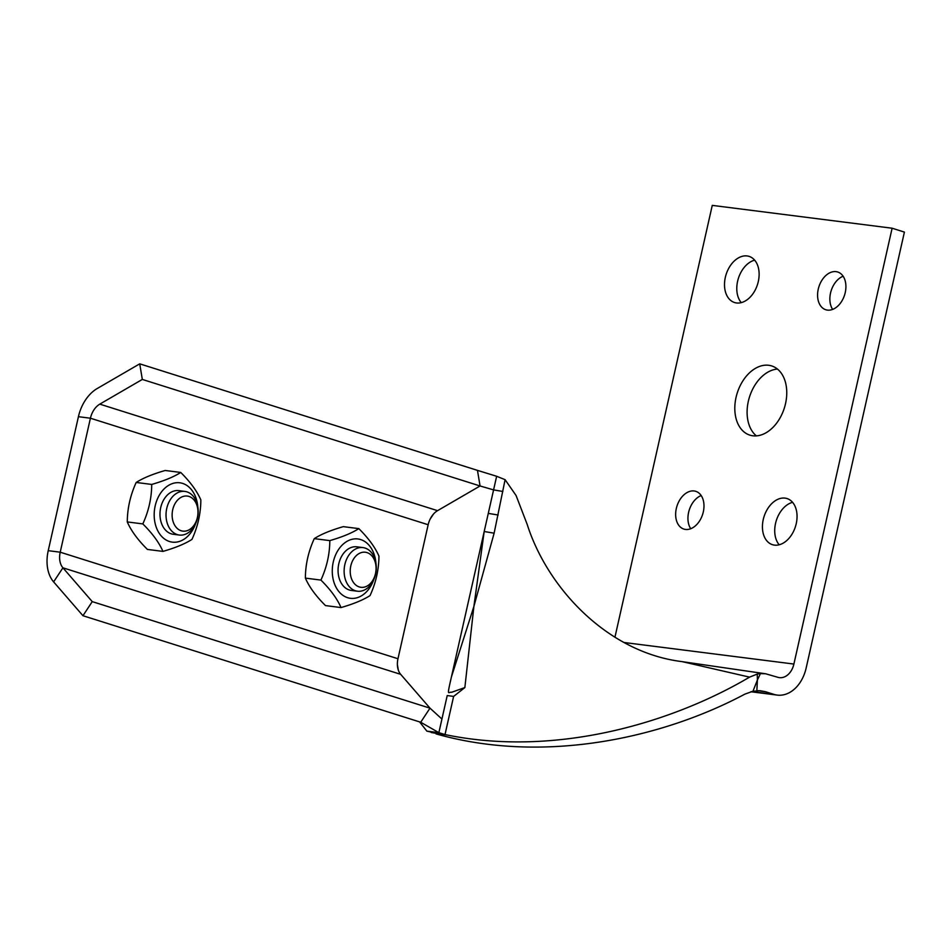 <?xml version="1.0" encoding="UTF-8"?>
<svg xmlns="http://www.w3.org/2000/svg" width="952" height="952" viewBox="0 0 952 952"><rect width="100%" height="100%" fill="white"/><g stroke="black" fill="none" stroke-linecap="round" stroke-linejoin="round"><path stroke-width="1.43" d="M400.673 674.337L429.995 708.157L92.249 601.628L62.915 567.808A17.588 11.983 107.5 0 1 60.214 552.196L90.416 418.214A17.588 11.983 107.5 0 1 99.793 404.136L142.324 379.432L480.07 485.972L437.551 510.665A17.588 11.983 -72.5 0 0 428.162 524.742L397.972 658.736A17.588 11.983 -72.5 0 0 400.673 674.337L62.915 567.808L53.621 581.886L82.955 615.718L92.249 601.628M464.862 687.558L473.894 606.4L451.415 677.003C446.607 698.042 448.321 691.521 451.712 692.259L464.873 687.558L453.616 696.412L445.012 734.575L438.872 732.659L420.701 722.247L429.995 708.157L403.815 677.955M451.403 677.003L496.647 476.274L477.464 470.371L480.07 485.972L477.464 470.371L139.718 363.842L97.199 388.535A35.188 23.967 -72.5 0 0 78.421 416.69L48.231 550.673A35.188 23.967 -72.5 0 0 53.621 581.886M431.22 732.504L439.015 733.837L426.877 731.136L438.872 732.659L441.93 719.046L429.995 708.157L420.701 722.247L82.955 615.718M139.718 363.842L142.324 379.432M774.452 545.115A24.193 16.482 107.5 0 1 772.465 544.687A24.193 16.482 107.5 0 1 764.028 516.662A24.193 16.482 107.5 0 1 787.018 498.55A24.193 16.482 107.5 0 1 795.872 525.147A24.193 16.482 107.5 0 1 774.452 545.115M792.588 502.323A24.193 16.482 -72.5 0 0 776.32 520.53A24.193 16.482 -72.5 0 0 779.188 544.782M827.407 310.102A19.79 13.483 107.5 0 1 825.789 309.745A19.79 13.483 107.5 0 1 818.887 286.826A19.79 13.483 107.5 0 1 837.701 271.998A19.79 13.483 107.5 0 1 844.948 293.763A19.79 13.483 107.5 0 1 827.407 310.102M843.115 276.235A19.79 13.483 -72.5 0 0 831.167 290.693A19.79 13.483 -72.5 0 0 832.655 309.4M685.488 529.431A19.79 13.483 107.5 0 1 683.869 529.074A19.79 13.483 107.5 0 1 676.955 506.143A19.79 13.483 107.5 0 1 695.769 491.327A19.79 13.483 107.5 0 1 703.016 513.092A19.79 13.483 107.5 0 1 685.488 529.431M701.184 495.552A19.79 13.483 -72.5 0 0 689.248 510.022A19.79 13.483 -72.5 0 0 690.724 528.717M736.527 302.962A24.193 16.482 107.5 0 1 734.539 302.522A24.193 16.482 107.5 0 1 726.102 274.497A24.193 16.482 107.5 0 1 749.093 256.385A24.193 16.482 107.5 0 1 757.947 282.994A24.193 16.482 107.5 0 1 736.527 302.962M754.65 260.158A24.193 16.482 -72.5 0 0 738.383 278.377A24.193 16.482 -72.5 0 0 741.263 302.629M752.842 435.79A36.283 24.716 107.5 0 1 749.867 435.135A36.283 24.716 107.5 0 1 737.205 393.105A36.283 24.716 107.5 0 1 771.691 365.937A36.283 24.716 107.5 0 1 784.983 405.838A36.283 24.716 107.5 0 1 752.842 435.79M777.463 369.067A36.283 24.716 -72.5 0 0 749.498 396.972A36.283 24.716 -72.5 0 0 756.388 435.885M443.561 734.135L439.015 733.837L447.488 735.075C557.277 757.149 672.707 722.497 749.569 677.134L757.233 674.087L757.411 680.014L760.41 673.611L757.233 674.111M436.064 733.909C543.663 764.385 662.211 738.24 744.904 694.115M756.84 690.7L757.411 680.014L752.961 691.235L744.916 694.115M494.124 533.203A43.982 0.714 -171.8 0 0 484.187 531.537L473.894 606.4L494.124 533.203L505.095 479.677L496.647 476.274M505.095 479.677L516.079 495.516L527.277 524.647M758.042 690.664L765.551 691.735L760.005 690.7L752.961 691.247M765.551 691.735L773.917 694.365A35.188 25.561 97.2 0 0 777.189 695.091A35.188 25.561 97.2 0 0 806.177 667.935L904.4 232.098L892.119 228.218L793.897 664.056A17.588 12.781 -82.8 0 1 779.402 677.634A17.588 12.781 -82.8 0 1 777.76 677.277L765.67 673.778L760.41 673.611M447.488 735.075L445.012 734.575M765.658 673.79L682.203 661.652L749.569 677.134M453.616 696.412L447.226 695.543L441.93 719.046M892.119 228.218L712.263 205.382L614.933 637.245M398.341 670.196L397.377 664.615M400.851 645.968L425.294 537.499M430.185 519.042L433.541 514.009M442.109 508.023L480.07 485.972L493.576 489.887L502.858 491.47M426.877 731.136L419.582 721.89M172.717 509.713A17.671 12.84 -82.8 0 1 194.577 500.681A17.671 12.84 -82.8 0 1 187.865 530.419A17.671 12.84 -82.8 0 1 172.717 509.713M166.755 508.392A21.991 15.982 97.2 0 0 179.345 535.048A21.991 15.982 97.2 0 0 197.457 518.067A21.991 15.982 97.2 0 0 184.878 491.41A21.991 15.982 97.2 0 0 166.755 508.392M350.8 565.881A17.671 12.84 -82.8 0 1 372.66 556.849A17.671 12.84 -82.8 0 1 365.961 586.587A17.671 12.84 -82.8 0 1 350.8 565.881M344.85 564.56A21.991 15.982 97.2 0 0 357.428 591.216A21.991 15.982 97.2 0 0 375.552 574.246A21.991 15.982 97.2 0 0 362.962 547.59A21.991 15.982 97.2 0 0 344.85 564.56M356.964 546.829A21.991 15.982 97.2 0 0 338.793 563.786A21.991 15.982 97.2 0 0 351.431 590.454M375.885 562.81A29.905 21.729 97.2 0 0 360.701 539.582A29.905 21.729 97.2 0 0 333.64 560.526A29.905 21.729 97.2 0 0 345.445 596.833A29.905 21.729 97.2 0 0 373.743 579.708M320.919 580.089C326.774 567.297 329.737 554.135 329.808 540.617C342.363 536.987 352.038 532.989 358.821 528.622C368.412 538.154 375.124 547.317 378.944 556.111C378.86 569.629 375.897 582.791 370.042 595.583C363.259 599.938 353.585 603.937 341.03 607.566C337.21 598.772 330.511 589.609 320.919 580.089L305.378 578.114C309.198 586.908 315.897 596.071 325.489 605.591L341.03 607.566M358.821 528.622L343.279 526.646C330.725 530.276 321.05 534.274 314.267 538.642C308.412 551.434 305.449 564.584 305.378 578.114M329.808 540.617L314.267 538.642M178.881 490.649A21.991 15.982 97.2 0 0 160.71 507.618A21.991 15.982 97.2 0 0 173.335 534.286M197.79 506.642A29.905 21.729 97.2 0 0 182.605 483.402A29.905 21.729 97.2 0 0 155.557 504.358A29.905 21.729 97.2 0 0 167.35 540.665A29.905 21.729 97.2 0 0 195.648 523.529M142.824 523.909C148.679 511.117 151.642 497.967 151.725 484.437C164.28 480.808 173.954 476.809 180.737 472.454C190.329 481.986 197.028 491.137 200.848 499.931C200.777 513.461 197.802 526.623 191.959 539.403C185.176 543.77 175.501 547.769 162.947 551.398C159.127 542.604 152.415 533.441 142.824 523.909L127.282 521.934C131.102 530.728 137.814 539.891 147.405 549.423L162.947 551.398M180.737 472.454L165.196 470.478C152.641 474.108 142.967 478.106 136.184 482.462C130.329 495.254 127.366 508.416 127.282 521.934M151.725 484.437L136.184 482.462M397.972 658.736L60.214 552.196L48.231 550.673M428.162 524.742L90.416 418.214L78.421 416.69M437.551 510.665L99.793 404.136M773.917 694.365L751.64 691.545M498.134 515.008L488.281 513.39M624.155 642.505L793.897 664.056M527.134 524.231C547.448 588.265 607.673 652.537 682.108 661.628M750.866 691.747L777.189 695.091M173.24 534.262L179.345 535.048M178.774 490.637L184.878 491.41M351.324 590.442L357.428 591.216M356.869 546.817L362.962 547.59"/></g></svg>
